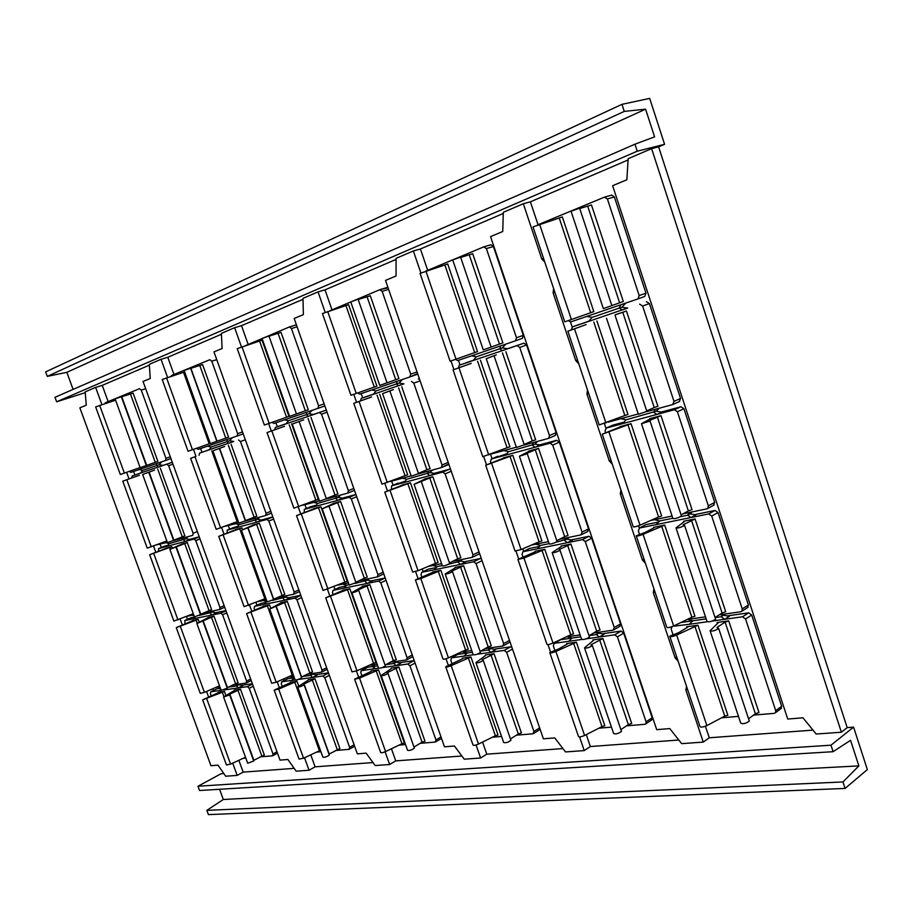 <?xml version="1.0" encoding="UTF-8"?>
<svg xmlns="http://www.w3.org/2000/svg" width="913" height="913" viewBox="0 0 913 913"><rect width="100%" height="100%" fill="white"/><g stroke="black" fill="none" stroke-linecap="round" stroke-linejoin="round"><path stroke-width="1.37" d="M101.925 404.642L95.637 387.386L85.16 391.882L86.278 405.155L79.853 407.837L210.937 765.699L217.979 765.14L225.682 776.221L237.197 775.399L232.724 763.131M129.041 478.948L126.622 472.306M155.849 552.433L153.521 546.031M182.406 625.234L180.158 619.06M208.723 697.361L206.566 691.426M213.414 690.502L212.775 688.744M237.197 775.399L243.166 772.136L238.852 760.312M187.485 619.334L186.457 616.515M161.304 547.503L160.129 544.262M134.896 475.011L133.595 471.462M95.637 387.386L102.233 385.377L149.367 365.166M108.145 401.617L102.233 385.377M841.387 732.226L651.608 148.636L628.167 158.714L626.854 179.77L612.623 185.704L787.736 719.045L802.972 717.812L816.199 734.029L841.387 732.226L847.184 727.615L853.587 727.136L867.35 769.591L845.073 788.433L842.961 781.962L858.871 765.904L850.562 740.317L833.09 751.696L830.978 745.202L853.587 727.136M847.184 727.615L658.615 146.867L664.573 144.311L637.263 151.193L634.969 144.186L654.587 136.87L645.594 109.172L624.275 111.397L621.981 104.344L649.679 98.387L664.573 144.311M637.263 151.193L56.64 401.788L85.229 392.67M833.09 751.696L199.548 790.51L197.973 786.241L221.003 773.768L223.833 773.562M492.039 458.691L490.521 454.252M460.026 364.949L458.44 360.327M427.592 270.008L420.414 248.987L503.28 213.459M420.859 272.907L413.349 250.949L396.082 258.368L396.048 276L385.526 280.394L543.395 738.811L554.773 737.898L565.512 751.935L584.24 750.6L590.357 746.537L678.804 740.021M590.357 746.537L586.283 734.611M554.956 642.889L554.739 642.261M523.685 551.338L522.818 548.816M331.853 309.45L325.028 289.866L396.082 259.406M325.176 312.36L318.032 291.875L302.99 298.346L303.367 314.643L294.169 318.477L444.471 746.811L454.446 746.012L464.238 759.171L480.637 758.007L486.777 754.172L562.933 748.569M486.777 754.172L482.555 742.064M452.928 657.04L452.563 655.979M423.176 571.606L422.24 568.936M393.081 485.237L391.666 481.162M362.666 397.908L361.16 393.606M537.985 224.552L530.396 201.83L628.087 159.958M544.776 262.077L541.797 259.007L523.32 203.736L503.314 212.318L502.732 231.514L490.566 236.593L656.698 729.647L669.788 728.585L681.657 743.639L703.261 742.098L709.275 737.772L813.015 730.126M709.275 737.772L705.418 726.234M639.283 528.079L638.518 525.774M605.947 428.174L604.417 423.598M572.177 327.014L570.488 321.958M229.608 529.141L228.353 525.671M201.967 452.3L200.62 448.534M173.984 374.49L167.798 357.268L221.437 334.272M167.604 377.503L161.053 359.288L149.31 364.333L150.246 378.484L143.056 381.486L280.017 760.118L287.869 759.479L296.177 771.188L309.051 770.264L315.088 766.829L372.995 762.56M315.088 766.829L310.774 754.823M284.08 680.596L283.498 678.998M256.975 605.239L255.96 602.432M243.166 772.136L294.18 768.369M363.363 669.514L362.872 668.145M334.98 589.444L333.998 586.671M306.312 508.53L304.988 504.786M277.347 426.782L275.92 422.765M248.005 343.996L241.511 325.667L303.013 299.304M241.477 346.951L234.641 327.687L221.403 333.382L222.087 348.526L213.984 351.904L357.348 753.864L366.159 753.145L375.152 765.539L389.623 764.512L395.74 760.883L461.887 756.01M395.74 760.883L391.437 748.763M197.973 786.241L830.978 745.202M251.862 611.459L249.557 605.068M279.378 687.866L277.187 681.783M309.051 770.264L304.543 757.744M238.225 521.289L216.21 529.335L190.612 458.326L195.987 456.409L193.488 449.356M224.073 534.31L221.654 527.588M161.053 359.288L167.798 357.268M227.075 533.215L227.234 530.111L266.904 519.429L272.861 516.986M233.523 527.554L227.234 530.111M266.048 602.386L260.981 603.425L254.659 606.312L264.405 604.338L266.71 601.599L263.058 600.571L266.436 599.875M276.799 597.73L283.407 596.372L283.007 598.255L284.776 600.183L289.672 597.924L285.461 597.125L272.439 600.423M263.058 600.571L257.9 601.633M283.407 596.372L293.621 594.26L294.191 592.069L268.844 521.049L266.904 519.429M252.775 524.998L259.349 523.229L241.454 530.293L252.821 525.135M235.543 529.608L241.934 527.897L218.743 536.342L235.588 529.745M265.9 598.392L264.85 598.78L239.674 528.661M241.477 530.35L267.167 601.941L273.58 599.624M259.349 523.229L284.788 594.374L273.466 599.282M218.755 536.399L244.091 606.677L264.85 598.78M264.405 604.338L295.002 598.106L300.834 595.413M286.853 595.653L285.461 597.125M300.788 595.276L288.725 597.753M294.02 677.788L288.006 678.644L281.809 681.783L291.726 680.39L294.054 677.754L290.38 676.67L293.815 676.168M306.745 674.308L311.071 673.691L310.614 675.38L312.429 677.469L317.222 675.004L313.011 674.159L310.614 675.38L302.386 676.556M290.38 676.67L288.04 677.001M254.83 610.341L254.145 608.423L254.659 606.312M311.071 673.691L321.444 672.185L322.049 670.096L296.942 599.773L295.002 598.106M280.611 602.74L287.298 601.382L269.712 609.005L280.702 603.002M263.081 606.278L269.586 604.965L246.59 613.604L263.172 606.529M293.301 674.741L292.263 675.152L267.326 605.696M269.746 609.108L295.161 679.934C296.953 680.082 299.099 679.363 301.598 677.754L301.541 677.606M287.298 601.382L312.486 671.82L301.358 677.092M246.624 613.707L271.697 683.255L276.194 682.216L292.263 675.152M291.726 680.39L295.161 679.9M298.289 679.466L322.814 676.008L328.52 673.052M313.867 673.28L313.011 674.159M328.452 672.87L315.67 674.696M335.311 750.52L349.006 749.356L349.633 747.359L324.777 677.731L322.814 676.008M320.942 751.73L316.571 752.107M282.322 686.724L281.272 683.803L281.809 681.783M308.172 679.717L314.974 678.77L304.063 683.963L303.424 684.43L304.097 684.75C301.61 686.371 299.475 687.101 297.672 686.93L308.309 680.105M290.368 682.205L296.976 681.281L278.67 689.098L274.174 690.125L290.494 682.582M320.452 750.36L319.413 750.771L294.716 682M297.729 687.078L322.882 757.162C324.743 757.528 326.877 756.82 329.285 755.017L329.216 754.823M314.974 678.77L339.91 748.512L328.977 754.149M274.231 690.262L299.042 759.091L303.561 758.212L319.413 750.771M272.839 516.918L261.392 520.011M237.745 526.39L233.694 527.486M244.946 521.152L255.469 518.276L255.138 520.353L256.85 522.145L261.86 520.09L257.637 519.337L259.657 517.146M236.821 527.531L239.115 524.69L235.463 523.731L238.772 522.829M239.115 524.69L257.637 519.337M235.463 523.731L225.191 526.242M209.1 449.812L199.548 453.168L199.045 455.325M206.121 450.817L233.705 441.47M255.469 518.276L265.637 515.503L266.06 513.254L240.45 441.527L238.533 439.975M224.655 446.48L212.923 450.794L224.666 446.503M195.987 456.409L190.612 458.315M212.923 450.805L238.898 523.16L245.357 520.866M231.115 444.3L256.815 516.153L245.289 520.684M208.963 449.983L211.234 447.039L207.593 446.149L227.257 439.415L226.983 441.687L228.649 443.319L233.762 441.481L229.54 440.774L232.279 437.704M211.234 447.039L229.54 440.774M207.593 446.149L198.178 449.367L196.535 448.283M227.257 439.415L243.223 433.869L237.14 436.037L237.642 433.664L211.77 361.194L209.864 359.711L171.587 375.471L170.993 376.396M184.609 371.922L162.206 379.511L188.055 451.239L192.449 449.721L209.214 443.809L183.536 372.299M216.838 441.321L190.623 368.19L184.106 370.495L210.332 443.592L228.558 437.144L202.606 364.584L190.691 368.373M210.275 443.433L209.214 443.809M651.608 148.636L658.615 146.867M523.32 203.736L530.396 201.83M413.349 250.949L420.414 248.987M318.032 291.875L325.028 289.866M234.641 327.687L241.511 325.667M845.073 788.433L208.404 814.613L206.84 810.367L223.308 799.491L219.577 789.277M56.64 401.788L54.997 397.303L634.969 144.186M73.097 389.406L66.843 372.333L47.305 376.373L45.65 371.888L621.981 104.344M206.84 810.367L842.961 781.962M223.308 799.491L858.871 765.904M66.843 372.333L645.594 109.172M47.305 376.373L624.275 111.397M578.739 363.739L575.749 360.601L553.13 292.913L553.62 288.542M612.281 464.135L609.279 460.928L586.945 394.085L587.481 389.874M645.411 563.275L642.398 560L620.326 493.99L620.908 489.939M678.119 661.183L675.095 657.851L653.309 592.651L653.925 588.759M703.261 742.098L685.88 690.091L686.53 686.359M588.759 321.205L572.428 326.9L588.543 321.444L592.092 317.404L586.865 316.389L637.97 298.905L639.18 295.572L607.396 198.943L604.429 197.151L537.54 224.94M586.865 316.389L570.751 321.901L568.24 320.668M590.711 312.725L593.815 311.641L562.362 216.929L533.021 226.892L564.748 321.855L590.711 312.725L559.247 218.059M611.847 305.581L623.317 301.507L591.464 204.98L579.744 208.529M579.572 208.027L611.87 305.638L603.333 308.605L571.07 211.245L579.618 208.153M620.772 304.782L619.219 308.16L622.483 309.952L627.71 308.058L621.844 307.213L592.092 317.404M588.543 321.444L627.63 308.035M625.873 303.036L621.844 307.213M623.978 422.137L612.817 425.15L606.198 428.083L622.552 423.678L626.124 419.82L620.886 418.69L638.255 413.954M646.861 411.603L655.294 409.309L653.651 412.356L656.983 414.411L662.051 412.128L656.185 411.215L626.124 419.82M620.886 418.69L608.104 422.171M572.428 326.9L571.287 329.981M655.294 409.309L672.687 404.573L673.988 401.4L642.626 306.038L639.636 304.143M615.271 314.78L626.455 311.013L615.294 314.837M586.123 324.606L567.875 331.202L586.123 324.606M596.919 320.965L627.973 414.468L624.857 415.518L593.804 322.049M606.517 318.215L638.358 414.262L646.861 411.421M646.701 410.93L654.233 407.54L622.769 312.303M626.455 311.013L657.896 406.274L654.233 407.54M567.886 331.225L599.19 424.944L624.857 415.518M622.552 423.678L674.387 409.732L680.938 406.753L661.4 412.025M659.152 408.259L656.185 411.215M658.672 522.008L645.959 524.61L639.534 527.999L656.127 524.621L659.722 520.935L654.484 519.691L672.094 516.05M683.175 513.757L689.372 512.478L687.626 515.206L691.027 517.523L695.934 514.864L690.091 513.882L687.626 515.206L680.767 516.61M654.484 519.691L650.672 520.478M605.604 432.773L605.034 431.084L606.198 428.083M689.372 512.478L706.993 508.838L707.803 508.438L708.34 505.836L677.389 411.729L674.387 409.732M649.645 418.69L660.989 415.655L648.755 420.847L650.056 421.053L641.497 423.723L649.782 419.09M620.075 426.611L631.031 423.678L602.272 434.177L620.189 426.93M631.031 423.678L661.685 515.993L658.581 516.986L627.916 424.716M641.542 423.894L672.915 518.55C674.661 518.938 677.526 518.128 681.497 516.119L681.406 515.822M681.098 514.886L688.379 510.938L657.326 416.921M660.989 415.655L692.031 509.682L688.379 510.938M602.329 434.337L633.2 526.721C633.588 527.28 635.87 526.755 640.013 525.18L658.581 516.986M659.722 520.935L672.813 518.242M656.127 524.621L708.671 513.928L715.027 510.47L694.622 514.647M692.134 511.908L690.091 513.882M673.121 626.261L689.281 624.298L692.899 620.772L687.66 619.425L705.498 616.857M719.136 614.883L723.005 614.335L721.179 616.731L724.648 619.299L729.396 616.286L723.564 615.225L721.179 616.731L715.073 617.599M687.66 619.425L687.09 619.505M639.488 534.265L638.347 530.841L639.534 527.999M723.005 614.335L740.865 611.756L741.927 611.185L742.246 608.914L711.695 516.039L708.671 513.928M683.575 521.266L695.078 518.938L683.141 524.77L684.602 525.477C680.63 527.509 677.766 528.319 676.008 527.885L684.533 521.449L683.575 521.266L683.814 521.985M653.605 527.326L664.698 525.089L643.072 534.322C638.917 535.908 636.646 536.41 636.235 535.828L645.377 532.325L654.13 527.725L653.605 527.326L653.788 527.897M664.698 525.089L694.964 616.229L691.871 617.188L661.605 526.082M676.111 528.193L707.027 621.479C708.91 622.289 711.775 621.559 715.632 619.299L715.495 618.866M715.05 617.508L722.092 613L691.438 520.193M695.078 518.938L725.721 611.767L722.092 613M636.338 536.114L666.764 627.197C667.255 628.041 669.56 627.653 673.657 626.021L691.871 617.188M692.899 620.772L706.171 618.877M689.281 624.298L707.004 621.799M712.38 621.034L742.52 616.789L748.66 612.84L727.25 615.898M724.808 614.072L723.564 615.225M692.853 620.817L680.858 622.529M753.545 715.107L774.292 713.35L775.548 712.631L775.719 710.668L745.556 618.991L742.52 616.789M738.48 716.374L721.555 717.812M672.938 634.467L671.238 629.365L671.58 627.117L672.47 626.672M717.082 622.529L728.734 620.897L725.105 622.13L717.082 627.345L718.691 628.532C714.845 630.815 711.969 631.534 710.086 630.689L718.097 622.917L717.082 622.529L717.424 623.568M686.702 626.775L697.954 625.211L676.67 635.049C672.573 636.681 670.268 637.069 669.777 636.201L678.804 632.595L687.306 627.402L687.751 627.026L686.702 626.775L686.975 627.608M697.954 625.211L727.832 715.21L724.751 716.123L694.861 626.158M710.234 631.134L740.705 723.073C742.703 724.294 745.579 723.644 749.333 721.144L749.139 720.574M748.557 718.805L755.371 713.749L725.105 622.13M728.734 620.897L758.977 712.528L755.371 713.749M669.914 636.612L699.917 726.417C700.499 727.535 702.816 727.262 706.879 725.584L724.751 716.123M748.66 612.84L751.696 615.031L781.676 706.297L780.626 708.887M715.027 510.47L718.04 512.558L748.409 605.011L747.268 607.784M639.385 528.045L645.959 524.61M680.938 406.753L683.94 408.75L714.708 502.412L713.498 505.368M646.415 301.678L649.394 303.561L680.562 398.456L679.261 401.617M572.417 326.911L579.253 324.423M604.84 197.037L611.801 195.097L614.381 196.98L645.97 293.141L644.749 296.451L637.97 298.893L644.749 296.451M518.687 558.939L516.028 551.167M453.921 369.571L450.976 360.955M486.503 464.82L483.696 456.626M550.505 651.962L547.983 644.578M584.24 750.6L579.561 736.905M473.196 360.509L476.324 356.812L471.599 355.819L500.758 345.844L499.662 348.869L502.378 350.626L459.262 365.223L458.372 367.996M506.715 453.784L491.342 459.011L505.448 455.21L508.609 451.661L503.873 450.577L516.336 447.187M524.142 445.053L533.489 442.508L532.302 445.236L535.086 447.233L540.211 444.996L534.87 444.129L508.609 451.661M503.873 450.577L490.84 454.126M505.916 344.075L502.298 347.91L507.651 348.72L502.378 350.626L523.948 343.162L526.573 344.954L556.131 432.659L555.389 435.421L548.804 438.274M533.489 442.508L548.736 438.308L549.478 435.547L519.737 347.442L517.1 345.639M496.25 354.906L486.264 358.706L496.25 354.906M471.176 363.363L453.076 369.891L471.188 363.408M480.466 360.236L509.911 446.811L507.069 447.769L477.613 361.228M486.275 358.718L516.438 447.507L524.267 444.825M524.142 444.46L532.279 440.933L502.458 352.863M505.859 351.665L535.669 439.758L532.279 440.933M453.088 369.902L482.772 456.694L507.069 447.769M505.448 455.21L550.037 443.204L556.69 440.294L539.629 444.905M537.529 441.401L534.87 444.129M539.583 546.385L529.483 548.451L523.001 551.714L537.335 548.793L540.507 545.403L535.771 544.216L548.416 541.603M559.384 539.343L565.832 538.008L564.565 540.462L567.407 542.676L572.394 540.131L567.053 539.195L556.211 542.174M535.771 544.216L531.4 545.118M490.909 463.211L490.407 461.761L491.342 459.011M565.832 538.008L580.988 534.881L582.072 532.131L552.696 445.099L550.037 443.204M528.844 451.045L538.602 448.431L526.516 453.441L527.28 453.715L519.417 456.26L528.947 451.342M503.383 457.87L512.821 455.347L485.693 465.242L503.462 458.121M512.821 455.347L541.923 540.895L539.081 541.82L509.979 456.295M519.463 456.386L549.227 543.988C550.973 544.228 553.598 543.429 557.101 541.603L557.021 541.375M556.782 540.679L564.679 536.627L535.212 449.607M538.602 448.431L568.057 535.463L564.679 536.627M485.739 465.356L515.035 551.018L521.072 549.569L539.081 541.82M540.507 545.403L549.101 543.634M537.335 548.793L582.574 539.594L589.045 536.262L571.196 539.914M568.89 537.38L567.053 539.195M571.995 638.073L560.616 639.705L554.305 643.334L568.833 641.291L572.04 638.039L567.293 636.76L580.12 634.923M593.678 632.96L597.787 632.378L596.429 634.546L599.339 636.989L604.189 634.124L598.86 633.131L596.429 634.546L589.307 635.574M567.293 636.76L566.071 636.943M523.058 557.295L522.042 554.328L523.001 551.714M597.787 632.378L613.148 630.153L614.266 627.551L585.256 541.569L582.574 539.594M561.061 546.042L570.956 544.034L559.144 549.592L560.034 550.254C556.542 552.114 553.917 552.901 552.16 552.627L561.233 546.567M535.212 551.258L544.787 549.329L523.959 558.048L517.933 559.464L535.372 551.726M544.787 549.329L573.547 633.873L570.716 634.763L541.957 550.242M552.239 552.867L581.615 639.294C583.464 639.899 586.1 639.157 589.49 637.08L589.376 636.749M589.033 635.733L596.703 631.168L567.589 545.198M570.956 544.034L600.058 630.027L596.703 631.168M518.002 559.68L546.921 644.224C547.355 644.909 549.386 644.521 553.016 643.072L570.716 634.763M572.04 638.039L580.759 636.795M568.833 641.291L581.57 639.488M586.192 638.838L614.723 634.809L621 631.077L602.226 633.759M599.978 632.058L598.86 633.131M626.466 725.858L644.932 724.294L645.856 723.838L646.084 721.829L617.416 636.875L614.723 634.809M611.459 727.136L598.871 728.197M554.83 650.284L553.312 645.822L554.305 643.334M592.879 639.899L602.922 638.495L591.362 644.578L590.905 644.966L592.389 645.639C589.011 647.728 586.386 648.47 584.514 647.842L593.587 640.287L592.879 639.899L593.142 640.664M566.665 643.562L576.388 642.204L555.88 651.448C552.251 652.909 550.219 653.286 549.786 652.578L558.391 649.097L566.973 644.179L567.498 643.768L566.665 643.562L566.893 644.224M576.388 642.204L604.805 725.767L601.987 726.611L573.558 643.083M584.628 648.184L613.604 733.47C615.579 734.417 618.204 733.732 621.491 731.427L621.342 730.982M620.897 729.658L628.338 724.591L599.567 639.636M602.922 638.495L631.682 723.461L628.338 724.591M549.888 652.886L578.443 736.346C578.945 737.259 580.999 736.974 584.582 735.479L601.987 726.611M621 631.077L623.682 633.131L652.19 717.721L651.391 720.106M554.065 643.403L560.616 639.705M589.045 536.262L591.704 538.225L620.555 623.841L619.687 626.386M522.852 551.76L529.483 548.451M556.69 440.294L559.338 442.177L588.543 528.832L587.618 531.526M523.948 343.162L507.571 348.709M473.379 360.293L466.132 362.746M476.324 356.812L502.298 347.91M471.599 355.819L457.71 360.567L455.484 359.38M500.758 345.844L515.503 340.8L516.484 337.764L486.378 248.576L483.764 246.864L426.143 270.99M474.68 352.601L477.522 351.596L447.724 263.983L420.06 273.386L450.12 361.228L474.68 352.601L444.871 265.01M491.103 347.066L502.892 342.889L472.717 253.723L460.7 257.42M460.563 257.044L491.126 347.111L483.262 349.85L452.711 259.943L460.597 257.135M484.061 246.784L491.034 244.752L493.408 246.533L523.332 335.322L522.362 338.346L515.514 340.8L522.362 338.346M356.561 402.336L353.776 394.336M387.477 490.954L384.864 483.456M418.051 578.591L415.609 571.606M448.294 665.28L446.023 658.764M480.637 758.007L476.095 744.974M373.474 394.131L361.206 398.433L373.303 394.336L376.099 390.924L371.796 389.965L409.903 376.932L410.713 374.136L382.148 291.327L379.808 289.695L329.684 310.854M371.796 389.965L359.699 394.108L357.702 392.944M374.273 387.089L376.898 386.176L348.595 304.668L322.437 313.558L350.969 395.295L374.273 387.089L345.97 305.615M387.066 382.855L358.09 299.247L350.763 301.906L379.74 385.412L398.935 378.61L370.29 295.755L358.193 299.532M397.144 381.292L396.39 384.019L398.684 385.743L403.923 383.848L399.015 383.072L376.099 390.924M373.303 394.336L403.866 383.837M402.291 379.534L399.015 383.072M405.098 481.219L391.666 485.842L403.968 482.532L406.776 479.257L402.473 478.218L411.124 475.856M418.291 473.904L428.231 471.199L427.398 473.664L429.749 475.593L434.873 473.413L429.966 472.58L406.776 479.257M402.473 478.218L389.84 481.608M361.206 398.433L360.452 400.978M428.231 471.199L441.424 467.582L442.04 465.002L413.806 383.129L411.455 381.417M393.412 389.589L382.593 393.629L393.423 389.623M371.602 396.938L353.776 403.341L371.614 396.972M379.682 394.211L407.677 474.817L405.052 475.707L377.058 395.124M382.593 393.651L411.238 476.187L418.531 473.653M418.428 473.368L426.919 469.773L398.593 387.877M401.754 386.77L430.069 468.689L426.919 469.773M353.776 403.352L381.988 484.164L405.052 475.707M403.968 482.532L442.737 472.101L449.39 469.259L434.337 473.322M432.374 470.069L429.966 472.58M436.3 567.532L428.265 569.176L421.795 572.303L434.291 569.769L437.122 566.619L432.808 565.501L441.607 563.675M452.403 561.449L458.977 560.091L458.064 562.317L460.483 564.439L465.47 561.986L460.563 561.096L448.682 564.245M432.808 565.501L428.06 566.471M391.369 489.676L391.666 485.842M458.977 560.091L472.147 557.364L473.014 554.83L445.099 473.881L442.737 472.101M424.385 479.028L432.865 476.757L414.068 484.324L424.454 479.257M402.211 484.963L410.439 482.76L384.761 492.13L402.291 485.168M410.439 482.76L438.114 562.488L435.501 563.332L407.814 483.639M414.103 484.426L442.383 565.946C444.14 566.06 446.571 565.284 449.698 563.618L449.641 563.435M449.447 562.899L457.721 558.836L429.715 477.853M432.865 476.757L460.86 557.752L457.721 558.836M384.795 492.221L412.665 572.052L418.063 570.705L435.501 563.332M437.122 566.619L442.257 565.569M434.291 569.769L473.664 561.757L480.147 558.562L464.363 561.792M462.229 559.418L460.563 561.096M467.102 653.057L457.915 654.37L451.593 657.828L464.283 656.036L467.136 653.023L462.811 651.825L471.747 650.535M485.145 648.607L489.379 647.99L488.398 649.988L490.863 652.293L495.725 649.577L490.829 648.629L488.398 649.988L480.729 651.083M462.811 651.825L461.099 652.065M421.943 577.393L421.019 574.722L421.795 572.303M489.379 647.99L502.743 646.062L503.645 643.654L476.05 563.618L473.664 561.757M455.005 567.475L463.621 565.74L452.003 571.036L451.444 571.39L452.483 571.664C449.367 573.353 446.936 574.129 445.179 573.992L455.142 567.886M432.488 572.029L440.842 570.34L420.813 578.602L415.415 579.926L432.625 572.405M440.842 570.34L468.221 649.189L465.607 649.999L438.229 571.184M445.247 574.174L473.185 654.689C475.022 655.112 477.465 654.37 480.489 652.475L480.398 652.213M480.124 651.426L488.181 646.895L460.483 566.813M463.621 565.74L491.308 645.833L488.181 646.895M415.472 580.097L442.999 658.981C443.387 659.528 445.202 659.163 448.443 657.862L465.607 649.999M467.136 653.023L472.352 652.281M464.283 656.036L473.162 654.792M477.168 654.222L504.238 650.398L510.561 646.849L493.933 649.223M491.845 647.637L490.829 648.629M516.416 735.182L532.998 733.778L533.934 731.484L506.647 652.339L504.238 650.398M501.557 736.437L492.369 737.213M452.175 664.139L450.782 660.133L451.593 657.828M485.294 654.952L494.036 653.719L482.646 659.483L482.121 659.905L483.251 660.43C480.227 662.347 477.796 663.089 475.947 662.644L485.762 655.34L485.294 654.952L485.499 655.534M462.446 658.147L470.914 656.961L451.17 665.668C447.929 666.969 446.103 667.335 445.715 666.764L462.629 658.684M470.914 656.961L497.996 734.942L495.382 735.73L468.301 657.771M476.038 662.906L503.634 742.452C505.574 743.159 508.005 742.452 510.926 740.329L510.812 739.998M510.458 738.959L518.31 733.984L490.909 654.792M494.036 653.719L521.414 732.934L518.31 733.984M445.806 667.004L473.002 744.951C473.459 745.693 475.285 745.396 478.503 744.061L495.382 735.73M510.561 646.849L511.862 647.26M451.387 657.885L457.915 654.37M540.097 729.236L539.469 729.829M509.99 641.805L509.294 642.478M480.147 558.562L481.436 558.904M479.542 553.392L478.64 554.191M449.39 469.259L450.668 469.544M448.74 463.975L441.493 467.536M418.28 378.952L419.546 379.18M367.962 396.002L361.183 398.445M417.595 373.543L409.937 376.921L416.762 374.478M380.036 289.626L388.059 287.778M358.649 677.195L356.447 671.009M389.623 764.512L385.115 751.787M329.833 595.995L327.493 589.376M300.719 513.939L298.22 506.898M271.309 431.039L268.65 423.552M362.062 676.156L360.829 672.698L361.126 670.69L378.518 668.145M367.254 667.517L361.491 670.541M382.033 667.643L407.769 664.013L414.068 660.635L399.209 662.758M420.174 743.33L435.193 742.064L435.958 739.929L409.937 665.839L407.769 664.013M405.543 744.574L399.038 745.122M391.186 668.111L398.855 667.038L387.705 672.493L387.112 672.949L387.979 673.36C385.252 675.118 382.981 675.86 381.155 675.563L391.346 668.578M371.089 670.918L378.541 669.88L359.539 678.119L354.609 679.181L371.249 671.363M378.541 669.88L404.379 742.977L401.96 743.718L376.122 670.633M381.223 675.757L407.552 750.281C409.458 750.806 411.717 750.087 414.365 748.135L414.274 747.873M414 747.039L422.068 742.201L395.945 668.031M398.855 667.038L424.979 741.208L422.068 742.201M354.678 679.363L380.63 752.472C381.041 753.077 382.695 752.78 385.594 751.57L401.96 743.718M372.664 668.967L375.232 666.148L377.708 665.794M385.914 664.63L393.925 663.477L396.037 665.668L400.875 663.089L396.345 662.187L397.281 661.263M375.232 666.148L371.26 665.018L377.126 664.162M375.197 666.182L367.768 667.255M390.308 662.267L394.61 661.651L393.925 663.477L396.345 662.187M371.26 665.018L369.183 665.315M333.245 594.911L332.435 592.617L333.074 590.357L378.633 581.09L385.229 577.997M394.61 661.651L406.342 659.962L407.084 657.714L380.778 582.848L378.633 581.09M362.313 586.214L369.868 584.685L358.501 589.752L357.885 590.129L358.683 590.346C355.865 591.898 353.593 592.651 351.847 592.617L362.427 586.545M342.535 590.22L349.873 588.737L325.724 597.832L342.637 590.528M349.873 588.737L375.973 662.598L373.554 663.352L347.442 589.524M351.893 592.754L378.53 668.122C380.344 668.396 382.615 667.654 385.354 665.908L385.286 665.714M385.081 665.075L393.343 660.635L366.946 585.701M369.868 584.685L396.265 659.643L393.343 660.635M325.77 597.958L352.019 671.877L356.937 670.793L373.554 663.352M339.111 587.527L333.074 590.357M385.081 578.02L371.009 580.896M345.879 586.043L339.488 587.356M359.026 580.748L365.645 579.378L365.017 581.421L367.072 583.441L372.036 581.09L367.494 580.246L369.012 578.682M344.064 588.12L346.62 585.199L342.649 584.126L348.424 582.928M354.917 583.487L367.494 580.246M346.62 585.199L349.051 584.697M342.649 584.126L337.65 585.153M304.143 512.809L304.349 509.351L349.188 497.277L355.933 494.504M365.645 579.378L377.491 576.879L377.902 574.642L351.322 498.977L349.188 497.277M333.142 503.462L340.583 501.477L322.221 508.781L333.211 503.645M313.673 508.678L320.897 506.749L296.531 515.628L313.73 508.849M320.897 506.749L347.271 581.376L344.852 582.163L318.466 507.56M322.255 508.861L349.188 585.096L355.99 582.688M355.853 582.243L364.321 578.226L337.639 502.492M340.583 501.477L367.243 577.221L364.321 578.226M296.554 515.697L323.099 590.449L344.852 582.163M377.491 576.879L383.643 573.935M310.705 506.726L304.349 509.351M355.785 494.526L342.386 498.144M316.183 505.22L310.911 506.647M326.044 499.046L336.361 496.238L335.801 498.487L337.81 500.347L342.877 498.236L338.346 497.437L340.538 495.097M315.168 506.441L317.701 503.394L313.741 502.401L319.424 500.849M317.701 503.394L338.346 497.437M313.741 502.401L302.34 505.323M285.974 423.906L288.485 420.745L284.536 419.82L306.768 412.22L306.289 414.685L308.229 416.362L275.338 427.501L282.037 425.104L275.315 427.512L274.722 429.852M311.869 410.473L308.879 413.76L313.421 414.502L308.229 416.362L326.318 410.12M336.361 496.238L347.887 493.077L348.401 490.68L321.536 414.205L319.424 412.585M303.664 419.843L292.286 424.054L303.664 419.843M284.525 426.303L267.03 432.568L284.525 426.303M291.624 423.906L318.272 499.308L315.841 500.13L289.193 424.75M292.286 424.077L319.539 501.18L326.375 498.772M310.979 417.378L337.924 493.933L326.295 498.544M267.041 432.579L293.883 508.176L315.841 500.13M347.887 493.077L354.472 490.349L347.944 493.043M326.169 410.154L313.364 414.491M286.123 423.723L282.037 425.104M288.485 420.745L308.879 413.76M284.536 419.82L273.9 423.461L272.097 422.331M324.845 405.92L317.964 408.385L318.591 405.817L291.441 328.532L289.455 326.922L245.357 345.696M324.72 405.977L306.768 412.22M286.534 417.241L288.964 416.396L262.042 340.184L237.22 348.629L264.359 425.036L286.534 417.241L259.6 341.063M296.463 413.943L308.286 409.754L281.056 332.389L269.004 336.189M262.031 338.426L268.947 336.007L296.451 413.977L289.569 416.374L262.031 338.426M289.512 326.911L296.394 324.823M185.031 624.127L184.848 620.52L220.82 613.205L226.025 610.854M190.828 617.85L184.848 620.52M220.17 687.569L218.412 687.033L219.896 686.827M232.553 685.001L236.866 684.373L236.593 685.96L238.167 687.946L242.892 685.595L238.955 684.784L236.593 685.96L228.25 687.147M218.412 687.033L215.867 687.409M236.866 684.373L246.111 683.05L246.601 681.075L222.601 614.791L220.82 613.205M208.038 617.405L213.996 616.207L196.866 623.522L208.118 617.622M192.415 620.566L198.212 619.391L176.266 627.63L192.495 620.783M196.888 623.602L221.197 690.399L227.246 688.151M213.996 616.207L238.088 682.639L227.097 687.74M176.3 627.71L200.278 693.366L204.409 692.362L219.531 685.823M220.432 688.299L216.94 688.79L210.835 691.803L219.691 690.559L220.786 689.269M219.691 690.559L221.174 690.342M224.016 689.943L247.412 686.644L252.513 684.088M239.742 683.963L238.955 684.784M252.387 683.734L241.443 685.298M259.908 756.9L272.473 755.838L272.987 753.955L249.215 688.276L247.412 686.644M245.837 758.098L243.189 758.315M211.302 696.185L210.401 693.697L210.835 691.803M234.413 690.034L240.461 689.189L229.825 694.142L229.152 694.61L229.688 694.873L223.605 697.007L234.527 690.354M218.515 692.259L224.415 691.426L202.652 699.849L218.629 692.568M223.639 697.121L247.708 763.257L253.711 760.986M240.461 689.189L264.336 755.005L253.517 760.449M202.697 699.963L226.447 764.98L230.601 764.113L245.517 757.242M225.933 610.603L215.651 612.703M195.051 616.926L191.068 617.736M203.861 612.806L210.412 611.448L210.195 613.194L211.725 615.054L216.541 612.885L212.603 612.109L213.893 610.729M193.556 618.752L195.085 616.88M194.013 615.704L192.266 615.202L193.727 614.894M199.308 615.43L212.603 612.109M192.266 615.202L187.005 616.286M158.508 551.395L158.622 548.587L193.978 539.069L199.285 536.924M210.412 611.448L219.679 609.507L219.976 607.522L195.747 540.599L193.978 539.069M181.436 544.102L187.291 542.539L169.875 549.352L181.47 544.228M166.075 548.222L171.77 546.693L149.641 554.739L166.109 548.336M169.886 549.398L194.435 616.868L200.529 614.643M187.291 542.539L211.599 609.587L200.426 614.358M149.664 554.784L173.881 621.08L193.305 613.73M164.819 546.1L158.622 548.587M199.228 536.787L189.516 539.412M168.015 545.221L164.956 546.042M173.082 540.736L183.707 537.837L183.547 539.754L185.031 541.477L189.95 539.492L186.001 538.761L187.873 536.707M167.182 546.282L169.27 543.623L165.869 542.699L167.307 542.311M169.27 543.623L186.001 538.761M165.869 542.699L156.591 544.856M140.682 472.98L132.145 475.993L131.746 477.99M138.593 473.687L172.283 462.298M183.707 537.837L192.746 535.372L193.088 533.272L168.631 465.721L166.874 464.238M154.571 470.115L142.622 474.486L154.571 470.115M139.484 475.194L122.776 481.174L139.495 475.216M142.633 474.486L167.421 542.63L173.561 540.439M160.323 468.175L184.86 535.863L173.504 540.291M122.776 481.174L147.233 548.131L166.828 540.987M172.283 462.275L163.05 465.413M140.556 473.151L142.633 470.4L139.244 469.533L156.762 463.542L156.648 465.619L158.086 467.205L163.096 465.413L159.159 464.728L161.692 461.852M142.633 470.4L159.159 464.728M139.244 469.533L130.844 472.409L129.349 471.348M156.762 463.542L170.948 458.611L165.55 460.529L165.949 458.315L141.264 390.113L139.518 388.687L105.44 402.724L104.915 403.66M146.331 465.539L121.326 396.721L115.118 398.901L140.157 467.696L157.881 461.43L133.104 393.115L121.372 396.87M140.111 467.559L120.333 474.509L95.648 406.913L115.586 400.156M242.596 529.734L241.934 527.897M273.672 599.179L248.051 527.703M282.037 595.31L256.587 524.188M248.553 605.479L223.16 534.995M293.849 594.169L299.464 591.59L293.94 594.112M270.796 608.32L269.586 604.965M301.564 676.99L276.194 606.221M309.747 672.755L284.548 602.329M276.194 682.216L251.052 612.429M298.722 686.131L296.976 681.281M329.182 754.024L304.063 683.963M337.194 749.436L312.235 679.706M303.561 758.212L278.67 689.098M324.777 677.731L329.342 675.358M354.118 744.814L349.633 747.359M326.626 667.745L322.049 670.096M296.942 599.773L301.621 597.604M298.871 589.924L294.191 592.069M268.844 521.049L273.615 519.086M237.163 521.677L211.748 450.862M245.506 520.593L219.634 448.409M254.054 517.112L228.353 445.27M220.638 527.976L195.005 456.808M265.637 515.503L271.481 513.117L265.694 515.468M270.841 511.314L266.06 513.254M240.45 441.527L245.323 439.769M217.054 441.219L190.92 368.304M225.785 438.114L199.821 365.565M192.449 449.721L166.554 377.845M242.527 431.929L237.642 433.664M211.77 361.194L216.746 359.665M543.566 258.459L541.797 259.007M553.13 292.913L554.876 292.32M577.473 359.939L575.749 360.601M586.945 394.085L588.645 393.377M610.957 460.141L609.279 460.928M620.326 493.99L621.981 493.168M644.019 559.098L642.398 560M653.309 592.651L654.918 591.715M676.67 656.835L675.095 657.851M685.88 690.091L687.432 689.053M619.63 302.796L587.755 206.292M571.412 319.561L539.606 224.244M605.935 423.027L574.539 328.942M640.013 525.18L609.028 432.294M673.657 626.021L643.072 534.322M717.298 628.007L717.082 627.345M706.879 725.584L676.67 635.049M745.556 618.991L751.696 615.031M781.676 706.297L775.719 710.668M748.409 605.011L742.246 608.914M711.695 516.039L718.04 512.558M714.708 502.412L708.34 505.836M677.389 411.729L683.94 408.75M680.562 398.456L673.988 401.4M642.626 306.038L649.394 303.561M645.97 293.141L639.18 295.572M607.396 198.943L614.381 196.98M488.74 454.959L458.988 367.882M521.072 549.569L491.673 463.53M553.016 643.072L523.959 558.048M591.578 645.217L591.362 644.578M584.582 735.479L555.88 651.448M617.416 636.875L623.682 633.131M652.19 717.721L646.084 721.829M620.555 623.841L614.266 627.551M585.256 541.569L591.704 538.225M588.543 528.832L582.072 532.131M552.696 445.099L559.338 442.177M556.131 432.659L549.478 435.547M519.737 347.442L526.573 344.954M499.479 344.075L469.293 254.932M456.021 359.197L425.903 271.058M523.332 335.322L516.484 337.764M486.378 248.576L493.408 246.533M395.763 379.717L367.117 296.873M356.253 393.457L327.687 311.504M387.329 482.578L359.071 401.537M418.063 570.705L390.113 490.566M448.443 657.862L420.813 578.602M482.863 660.11L482.646 659.483M478.503 744.061L451.17 665.668M506.647 652.339L512.478 649.04M539.64 727.901L533.934 731.484M509.5 640.39L503.645 643.654M476.05 563.618L482.041 560.65M479.028 551.897L473.014 554.83M445.099 473.881L451.25 471.256M448.203 462.4L442.04 465.002M413.806 383.129L420.117 380.835M417.036 371.888L410.713 374.136M382.148 291.327L388.618 289.387M385.594 751.57L359.539 678.119M441.002 736.928L435.958 739.929M409.937 665.839L415.084 663.066M356.937 670.793L330.609 596.577M412.242 654.975L407.084 657.714M380.778 582.848L386.051 580.337M327.984 589.182L301.37 514.179M383.175 572.143L377.902 574.642M351.322 498.977L356.709 496.718M334.98 494.949L308.023 418.405M298.722 506.715L271.834 430.925M353.81 488.444L348.401 490.68M321.536 414.205L327.059 412.22M305.341 410.782L278.088 333.428M269.152 423.381L241.979 346.792M324.126 403.854L318.591 405.817M291.441 328.532L297.09 326.808M199.239 622.198L198.212 619.391M197.254 623.237L196.101 620.087M227.44 687.557L203.188 620.84M235.52 683.517L211.417 617.097M204.409 692.362L180.375 626.512M225.899 695.489L224.415 691.426M223.959 696.653L222.304 692.1M253.848 760.244L229.825 694.142M261.769 755.873L237.894 690.068M230.601 764.113L206.783 698.856M249.215 688.276L253.289 686.234M277.004 751.764L272.987 753.955M250.698 679.044L246.601 681.075M222.601 614.791L226.766 612.897M172.329 548.222L171.77 546.693M170.286 549.124L169.658 547.401M200.78 614.198L176.3 546.841M209.02 610.477L184.688 543.44M177.978 619.95L153.715 553.483M224.712 607.225L219.771 609.45M224.142 605.65L219.976 607.522M195.747 540.599L199.993 538.887M173.858 540.142L149.15 472.158M182.269 536.764L157.721 469.088M151.296 546.864L126.816 479.781M197.345 531.56L193.088 533.272M168.631 465.721L172.956 464.169M146.696 465.39L121.749 396.756M155.267 462.343L130.479 394.028M124.373 473.105L99.665 405.383M170.286 456.774L165.949 458.315M141.264 390.113L145.681 388.733M233.58 527.531L227.12 530.156M273.626 599.727L247.925 528.056M301.598 677.754L276.16 606.791M329.285 755.017L304.097 684.75M287.721 678.747L281.649 681.828M354.621 746.241L349.417 749.196M327.185 669.286L321.775 672.071M260.776 603.504L254.544 606.346M245.369 520.924L219.417 448.523M646.918 411.569L615.042 315.247M681.497 516.119L650.056 421.053M715.632 619.299L684.602 525.477M749.333 721.144L718.691 628.532M781.505 708.237L775.548 712.631M748.089 607.259L741.927 611.185M714.16 505.003L707.803 508.438M612.429 425.31L606.118 428.106M679.717 401.423L673.143 404.368M604.805 197.048L611.801 195.097M524.313 444.951L494.127 355.979M557.101 541.603L527.28 453.715M589.49 637.08L560.034 550.254M621.491 731.427L592.389 645.639M651.962 719.718L645.856 723.838M620.189 626.078L613.913 629.799M588.006 531.332L581.535 534.63M497.733 456.249L491.251 459.034M555.389 435.421L548.736 438.308M484.004 246.795L491.034 244.752M418.553 473.744L389.919 391.084M449.698 563.618L421.384 481.893M480.489 652.475L452.483 571.664M510.926 740.329L483.251 660.43M539.857 729.59L533.694 733.47M509.625 642.295L503.303 645.833M427.923 569.313L421.646 572.348M479.04 554.031L472.546 557.204M398.102 483.125L391.586 485.864M448.078 464.763L441.424 467.582M379.979 289.638L386.975 287.561M367.391 667.392L361.308 670.587M414.365 748.135L387.979 673.36M441.515 738.389L435.729 741.847M385.354 665.908L358.683 590.346M412.802 656.573L406.764 659.791M339.225 587.458L332.948 590.391M356.036 582.825L329.079 506.453M310.762 506.692L304.291 509.374M326.398 498.84L299.167 421.658M289.455 326.922L296.371 324.834M190.908 617.804L184.757 620.543M227.291 688.276L202.971 621.388M253.768 761.134L229.688 694.873M216.701 688.881L210.698 691.837M277.495 753.145L272.804 755.713M251.235 680.527L246.373 682.947M200.552 614.723L176.015 547.207M224.724 607.248L219.679 609.507M164.865 546.077L158.577 548.599M173.573 540.485L148.796 472.318"/></g></svg>
